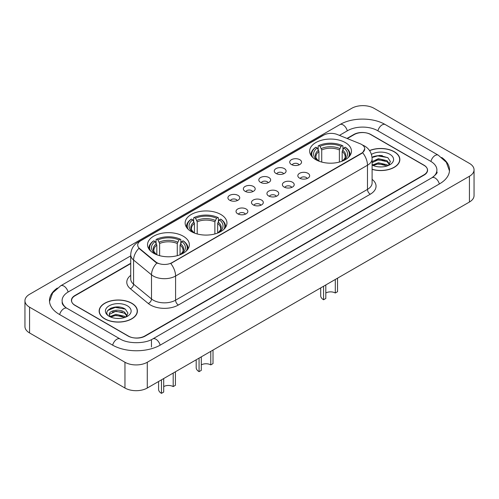 <?xml version="1.0" encoding="UTF-8"?>
<svg xmlns="http://www.w3.org/2000/svg" width="499" height="499" viewBox="0 0 499 499"><rect width="100%" height="100%" fill="white"/><g stroke="black" fill="none" stroke-linecap="round" stroke-linejoin="round"><path stroke-width="0.75" d="M220.826 214.476A20.908 12.07 0 0 0 198.047 211.863A20.908 12.07 0 0 0 185.135 223.016A20.908 12.07 0 0 0 191.26 231.548A20.908 12.07 0 0 0 214.046 234.168A20.908 12.07 0 0 0 226.951 223.016A20.908 12.07 0 0 0 220.826 214.476M183.227 236.189A20.908 12.07 0 0 0 160.447 233.569A20.908 12.07 0 0 0 147.542 244.722A20.908 12.07 0 0 0 153.661 253.255A20.908 12.07 0 0 0 176.446 255.875A20.908 12.07 0 0 0 189.352 244.722A20.908 12.07 0 0 0 183.227 236.189M345.339 142.595A20.908 12.07 0 0 0 322.554 139.976A20.908 12.07 0 0 0 309.648 151.128A20.908 12.07 0 0 0 315.773 159.661A20.908 12.07 0 0 0 338.553 162.281A20.908 12.07 0 0 0 351.458 151.128A20.908 12.07 0 0 0 345.339 142.595M291.447 164.527A5.919 3.418 180 0 1 290.275 163.56A5.919 3.418 180 0 1 292.233 159.312A5.919 3.418 180 0 1 299.818 159.699A5.919 3.418 180 0 1 300.991 163.56A5.919 3.418 180 0 1 291.447 164.527M299.094 164.882A3.549 2.052 0 0 0 298.146 163.884A3.549 2.052 0 0 0 294.647 163.366A3.549 2.052 0 0 0 292.171 164.882M275.997 173.446A5.919 3.418 180 0 1 274.824 172.479A5.919 3.418 180 0 1 276.783 168.238A5.919 3.418 180 0 1 284.368 168.618A5.919 3.418 180 0 1 285.54 172.479A5.919 3.418 180 0 1 275.997 173.446M283.644 173.802A3.549 2.052 0 0 0 282.69 172.804A3.549 2.052 0 0 0 279.197 172.286A3.549 2.052 0 0 0 276.72 173.802M260.547 182.372A5.919 3.418 180 0 1 259.374 181.405A5.919 3.418 180 0 1 261.333 177.157A5.919 3.418 180 0 1 268.911 177.538A5.919 3.418 180 0 1 270.09 181.405A5.919 3.418 180 0 1 260.547 182.372M268.194 182.721A3.549 2.052 0 0 0 267.239 181.723A3.549 2.052 0 0 0 263.74 181.206A3.549 2.052 0 0 0 261.264 182.721M245.09 191.292A5.919 3.418 180 0 1 243.917 190.325A5.919 3.418 180 0 1 245.876 186.077A5.919 3.418 180 0 1 253.461 186.458A5.919 3.418 180 0 1 254.633 190.325A5.919 3.418 180 0 1 245.09 191.292M252.737 191.647A3.549 2.052 0 0 0 251.789 190.649A3.549 2.052 0 0 0 248.29 190.125A3.549 2.052 0 0 0 245.814 191.647M229.64 200.211A5.919 3.418 180 0 1 228.467 199.244A5.919 3.418 180 0 1 230.426 195.003A5.919 3.418 180 0 1 238.011 195.383A5.919 3.418 180 0 1 239.183 199.244A5.919 3.418 180 0 1 229.64 200.211M237.287 200.567A3.549 2.052 0 0 0 236.333 199.569A3.549 2.052 0 0 0 232.84 199.051A3.549 2.052 0 0 0 230.363 200.567M299.568 178.137A5.919 3.418 180 0 1 298.39 177.17A5.919 3.418 180 0 1 300.354 172.922A5.919 3.418 180 0 1 307.933 173.303A5.919 3.418 180 0 1 309.106 177.17A5.919 3.418 180 0 1 299.568 178.137M307.216 178.486A3.549 2.052 0 0 0 306.261 177.488A3.549 2.052 0 0 0 302.762 176.97A3.549 2.052 0 0 0 300.286 178.486M284.112 187.056A5.919 3.418 180 0 1 282.939 186.09A5.919 3.418 180 0 1 284.898 181.842A5.919 3.418 180 0 1 292.483 182.222A5.919 3.418 180 0 1 293.655 186.09A5.919 3.418 180 0 1 284.112 187.056M291.759 187.412A3.549 2.052 0 0 0 290.811 186.414A3.549 2.052 0 0 0 287.312 185.89A3.549 2.052 0 0 0 284.835 187.412M268.662 195.976A5.919 3.418 180 0 1 267.489 195.009A5.919 3.418 180 0 1 269.448 190.768A5.919 3.418 180 0 1 277.032 191.148A5.919 3.418 180 0 1 278.205 195.009A5.919 3.418 180 0 1 268.662 195.976M276.309 196.332A3.549 2.052 0 0 0 275.354 195.334A3.549 2.052 0 0 0 271.861 194.816A3.549 2.052 0 0 0 269.385 196.332M253.211 204.896A5.919 3.418 180 0 1 252.039 203.929A5.919 3.418 180 0 1 253.997 199.687A5.919 3.418 180 0 1 261.576 200.068A5.919 3.418 180 0 1 262.748 203.929A5.919 3.418 180 0 1 253.211 204.896M260.858 205.251A3.549 2.052 0 0 0 259.904 204.253A3.549 2.052 0 0 0 256.405 203.735A3.549 2.052 0 0 0 253.929 205.251M237.755 213.822A5.919 3.418 180 0 1 236.582 212.855A5.919 3.418 180 0 1 238.541 208.607A5.919 3.418 180 0 1 246.126 208.987A5.919 3.418 180 0 1 247.298 212.855A5.919 3.418 180 0 1 237.755 213.822M245.402 214.171A3.549 2.052 0 0 0 244.454 213.173A3.549 2.052 0 0 0 240.955 212.655A3.549 2.052 0 0 0 238.478 214.171M360.203 143.774A10.647 6.15 180 0 1 361.625 144.46A10.647 6.15 180 0 1 364.744 148.808A10.647 6.15 180 0 1 361.625 153.156L171.962 262.661A10.647 6.15 180 0 1 155.707 261.838L139.626 248.577A10.647 6.15 180 0 1 137.699 245.053A10.647 6.15 180 0 1 140.818 240.705L323.595 135.179A10.647 6.15 180 0 1 337.237 134.487L360.203 143.774M130.732 263.597L75.037 295.751A11.833 6.83 0 0 0 71.569 300.585A11.833 6.83 0 0 0 75.037 305.413L128.031 336.014A11.833 6.83 0 0 0 144.766 336.014L423.963 174.818A11.833 6.83 0 0 0 427.431 169.984A11.833 6.83 0 0 0 423.963 165.157L370.969 134.562A11.833 6.83 0 0 0 354.234 134.562L347.304 138.56M432.964 177.108A21.301 12.3 0 0 0 436.899 169.984A21.301 12.3 0 0 0 430.656 161.289L377.662 130.694A21.301 12.3 0 0 0 347.541 130.694L339.432 135.379M130.732 255.868L68.344 291.89A21.301 12.3 0 0 0 62.101 300.585A21.301 12.3 0 0 0 66.036 307.708M124.962 362.262A15.781 9.107 0 0 0 147.274 362.262L469.428 176.266A15.781 9.107 0 0 0 474.05 169.828A15.781 9.107 0 0 0 469.428 163.385L374.038 108.308A15.781 9.107 0 0 0 351.726 108.308L29.572 294.304A15.781 9.107 0 0 0 24.95 300.747A15.781 9.107 0 0 0 29.572 307.184L124.962 362.262L124.962 388.029A15.781 9.107 0 0 0 147.274 388.029L469.428 202.033A15.781 9.107 0 0 0 474.05 195.589L474.05 169.828M24.95 300.747L24.95 326.508A15.781 9.107 0 0 0 29.572 332.952L124.962 388.029M57.323 288.06A33.926 19.586 0 0 0 49.482 300.585A33.926 19.586 0 0 0 59.418 314.432L112.412 345.027A33.926 19.586 0 0 0 160.385 345.027L439.582 183.838A33.926 19.586 0 0 0 449.518 169.984A33.926 19.586 0 0 0 441.677 157.459M372.104 169.379A19.13 11.047 0 0 0 399.861 159.518A19.13 11.047 0 0 0 394.26 151.708A19.13 11.047 0 0 0 369.541 150.561M131.798 303.242A19.13 11.047 0 0 0 110.946 300.847A19.13 11.047 0 0 0 99.139 311.052A19.13 11.047 0 0 0 104.74 318.861A19.13 11.047 0 0 0 125.592 321.256A19.13 11.047 0 0 0 137.4 311.052A19.13 11.047 0 0 0 131.798 303.242M364.744 148.808L362.661 152.725L361.625 153.474L170.764 263.516A13.804 7.972 60 0 1 175.586 276.028A15.781 9.107 180 0 1 153.274 276.028A15.781 9.107 180 0 1 151.503 274.812L133.582 260.035A15.781 9.107 180 0 1 130.732 254.808L130.732 278.966A15.781 9.107 0 0 0 133.582 284.193L151.503 298.963A15.781 9.107 0 0 0 153.274 300.18A15.781 9.107 0 0 0 175.586 300.18L367.482 189.389A15.781 9.107 0 0 0 372.104 182.952L372.104 158.794A15.781 9.107 180 0 1 367.482 165.238A13.804 7.972 -120 0 0 362.661 152.725M158.096 263.516L155.707 262.306L138.909 248.321A13.804 9.232 129.5 0 0 133.582 260.035L133.582 284.193A3.942 2.638 -50.5 0 1 130.351 288.715A19.723 11.39 180 0 1 130.732 275.354M130.732 263.272L74.894 295.514A11.833 6.83 0 0 0 71.432 300.342A11.833 6.83 0 0 0 74.894 305.176L128.449 336.095A11.833 6.83 0 0 0 145.184 336.095L424.106 175.062A11.833 6.83 0 0 0 427.568 170.228A11.833 6.83 0 0 0 424.106 165.4L370.551 134.481A11.833 6.83 0 0 0 353.816 134.481L346.98 138.429M119.847 307.141A15.781 9.107 0 0 0 110.61 308.239M382.309 155.607A15.781 9.107 0 0 0 373.077 156.705M372.104 169.248A18.931 10.934 0 0 0 399.668 159.518A18.931 10.934 0 0 0 394.123 151.79A18.931 10.934 0 0 0 369.616 150.673M378.579 166.841L381.585 166.928M372.678 164.951L378.423 162.761L387.037 164.776L388.079 165.612M373.208 165.506L378.423 163.784L387.224 165.93M372.104 164.04A8.92 5.146 0 0 0 373.289 165.574M372.104 161.657L378.423 158.67L387.037 160.684L389.6 164.227M372.104 162.68L378.423 159.692L387.037 161.707L389.395 164.489M372.104 165.026A12.862 7.423 0 0 0 389.825 164.77A12.862 7.423 0 0 0 389.825 154.266A12.862 7.423 0 0 0 371.418 154.397M388.384 165.487L390.399 161.533L387.848 157.69L379.833 155.389L372.023 157.279M372.772 165.35L372.104 164.645M372.048 157.522L377.724 155.881L387.679 157.572M374.886 160.485L377.724 159.973L384.829 160.578M374.886 164.576L377.724 164.065L384.829 164.67M104.877 318.78A18.931 10.934 0 0 0 125.511 321.15A18.931 10.934 0 0 0 137.2 311.052A18.931 10.934 0 0 0 131.655 303.323A18.931 10.934 0 0 0 111.021 300.953A18.931 10.934 0 0 0 99.332 311.052A18.931 10.934 0 0 0 104.877 318.78M116.111 318.374L119.118 318.462M110.217 316.485L115.961 314.295L124.575 316.31L125.617 317.146M110.747 317.04L115.961 315.318L124.762 317.464M110.31 316.884L109.387 314.726A8.92 5.146 0 0 0 110.828 317.108M127.133 315.755L124.575 312.218C119.217 308.226 108.208 310.69 109.387 314.726L109.35 314.333M109.406 314.85L109.655 314.183L115.961 311.226L124.575 313.241L126.933 316.023M125.923 317.021L127.937 313.066L125.386 309.224C116.361 302.737 100.324 311.282 109.587 316.522L110.048 316.803M127.364 305.8A12.862 7.423 0 0 0 109.175 305.8A12.862 7.423 0 0 0 109.175 316.304A12.862 7.423 0 0 0 127.364 316.304A12.862 7.423 0 0 0 127.364 305.8M107.703 310.515L115.257 307.415L125.212 309.106M112.425 312.018L115.257 311.507L122.367 312.112M112.425 316.11L115.257 315.593L122.367 316.204M337.53 278.186L337.53 291.715L335.297 293A6.705 3.873 0 0 0 325.81 293M325.81 284.948L325.81 298.477L323.583 299.762L323.583 286.239M335.297 293L335.297 279.471M318.936 161.165L318.936 151.528L317.245 147.953A16.96 9.793 0 0 0 317.245 160.098L316.927 160.285M318.187 149.569L318.187 145.92L318.749 145.602A18.775 10.841 0 0 1 342.364 145.602L341.073 146.344A16.96 9.793 0 0 0 320.034 146.344L321.724 149.918L321.724 162.069M339.382 162.069L339.382 149.918L341.073 146.344M312.73 157.441A18.775 10.841 0 0 1 315.954 147.211L315.393 147.529A19.567 11.296 0 0 0 310.989 154.671A19.567 11.296 0 0 0 311.039 155.451M342.364 145.602L342.925 145.92L342.925 149.569M315.954 147.211L317.245 147.953M320.034 146.344L318.749 145.602M317.245 160.098L318.799 161.108M350.073 155.451A19.567 11.296 0 0 0 350.117 154.671A19.567 11.296 0 0 0 345.713 147.529L345.152 147.211A18.775 10.841 0 0 1 348.377 157.441M344.179 160.285L343.861 160.098A16.96 9.793 0 0 0 343.861 147.953L345.152 147.211M342.314 161.108L343.861 160.098M343.861 147.953L342.177 151.528L342.177 161.165M320.695 287.904L320.695 295.739A9.861 5.695 0 0 0 323.583 299.762M213.017 350.073L213.017 363.596L210.784 364.888A6.705 3.873 0 0 0 201.303 364.888M201.303 356.835L201.303 370.364L199.07 371.649L199.07 358.12M210.784 364.888L210.784 351.358M194.423 233.045L194.423 223.415L192.739 219.841A16.96 9.793 0 0 0 192.739 231.985L192.421 232.166M193.674 221.456L193.674 217.807L194.236 217.483A18.775 10.841 0 0 1 217.851 217.483L216.56 218.231A16.96 9.793 0 0 0 195.527 218.231L197.211 221.806L197.211 233.956M214.876 233.956L214.876 221.806L216.56 218.231M188.223 229.322A18.775 10.841 0 0 1 191.448 219.092L190.886 219.417A19.567 11.296 0 0 0 186.476 226.558A19.567 11.296 0 0 0 186.526 227.338M217.851 217.483L218.412 217.807L218.412 221.456M191.448 219.092L192.739 219.841M195.527 218.231L194.236 217.483M192.739 231.985L194.286 232.996M225.56 227.338A19.567 11.296 0 0 0 225.61 226.558A19.567 11.296 0 0 0 221.2 219.417L220.639 219.092A18.775 10.841 0 0 1 223.864 229.322M219.666 232.166L219.348 231.985A16.96 9.793 0 0 0 219.348 219.841L220.639 219.092M217.801 232.996L219.348 231.985M219.348 219.841L217.664 223.415L217.664 233.045M196.182 359.791L196.182 367.626A9.861 5.695 0 0 0 199.07 371.649M175.417 371.78L175.417 385.303L173.19 386.594A6.705 3.873 0 0 0 163.703 386.594M163.703 378.541L163.703 392.071L161.47 393.355L161.47 379.826M173.19 386.594L173.19 373.065M156.823 254.758L156.823 245.121L155.139 241.547A16.96 9.793 0 0 0 155.139 253.692L154.821 253.879M156.075 243.163L156.075 239.514L156.636 239.189A18.775 10.841 0 0 1 180.251 239.189L178.966 239.938A16.96 9.793 0 0 0 157.927 239.938L159.618 243.512L159.618 255.663M177.276 255.663L177.276 243.512L178.966 239.938M150.623 251.028A18.775 10.841 0 0 1 153.848 240.805L153.287 241.123A19.567 11.296 0 0 0 148.883 248.265A19.567 11.296 0 0 0 148.927 249.045M180.251 239.189L180.813 239.514L180.813 243.163M153.848 240.805L155.139 241.547M157.927 239.938L156.636 239.189M155.139 253.692L156.686 254.702M187.961 249.045A19.567 11.296 0 0 0 188.011 248.265A19.567 11.296 0 0 0 183.607 241.123L183.046 240.805A18.775 10.841 0 0 1 186.27 251.028M182.073 253.879L181.755 253.692A16.96 9.793 0 0 0 181.755 241.547L183.046 240.805M180.201 254.702L181.755 253.692M181.755 241.547L180.064 245.121L180.064 254.758M158.582 381.498L158.582 389.332A9.861 5.695 0 0 0 161.47 393.355M139.626 248.577L139.626 249.045M155.707 261.838L155.707 262.306M171.962 262.661L171.962 262.979M361.625 153.156L361.625 153.474M160.148 345.165A6.312 3.643 -120 0 0 155.925 339.233A6.312 3.643 -120 0 0 152.769 338.921C145.003 343.936 127.788 343.936 120.028 338.921L67.034 308.326C66.404 308.095 63.329 305.993 62.363 303.772L62.101 302.519M112.649 345.165A6.312 3.643 -60 0 1 116.872 339.233A6.312 3.643 -60 0 1 120.028 338.921M59.655 314.57A6.312 3.643 -60 0 1 63.878 308.638A6.312 3.643 -60 0 1 67.034 308.326M49.513 301.471L52.657 292.894L60.722 285.777A6.312 3.643 60 0 1 63.878 286.089A6.312 3.643 60 0 1 68.107 292.027M60.722 285.777L339.925 124.582A6.312 3.643 60 0 1 343.075 124.9A6.312 3.643 60 0 1 347.304 130.832M339.925 124.582C352.232 117.265 372.971 117.265 385.284 124.582A6.312 3.643 120 0 0 382.128 124.9A6.312 3.643 120 0 0 377.899 130.832M449.487 170.876L446.343 162.294L438.278 155.183A6.312 3.643 120 0 0 435.122 155.495A6.312 3.643 120 0 0 430.893 161.433M439.345 183.975A6.312 3.643 -120 0 0 435.122 178.037A6.312 3.643 -120 0 0 431.966 177.725L152.769 338.921M147.274 388.029L147.274 362.262M29.572 332.952L29.572 307.184M469.428 202.033L469.428 176.266M151.459 346.961L151.459 339.875M178.374 305.014A3.942 2.277 60 0 1 175.586 300.18L175.586 276.028L367.482 165.238L367.482 189.389A3.942 2.277 60 0 0 370.27 194.223L178.374 305.014A19.723 11.39 180 0 1 150.486 305.014A19.723 11.39 180 0 1 148.272 303.492L130.351 288.715M372.104 158.794C371.836 153.118 369.341 148.864 364.626 146.032L362.63 145.059A13.804 6.468 112 0 0 362.449 144.991M139.645 241.51A13.804 7.972 -120 0 0 138.211 242.046C133.495 244.884 131 249.138 130.732 254.808M138.211 242.046L322.435 135.684A13.804 7.972 60 0 1 323.483 135.241M156.886 263.035A13.804 9.232 129.5 0 0 151.503 274.812L151.503 298.963A3.942 2.638 -50.5 0 1 148.272 303.492M372.104 179.341A19.723 11.39 180 0 1 370.27 194.223M318.936 151.528A14.596 8.427 0 0 0 315.961 156.63C315.561 157.372 316.441 158.788 318.593 160.871M339.382 149.918A14.596 8.427 0 0 0 321.724 149.918M318.524 150.149A15.17 8.757 0 0 0 318.524 160.828M339.794 148.54A15.17 8.757 0 0 0 321.312 148.54M342.588 160.828A15.17 8.757 0 0 0 342.588 150.149M342.514 160.871C344.666 158.794 345.545 157.378 345.152 156.63A14.596 8.427 0 0 0 342.177 151.528M194.423 223.415A14.596 8.427 0 0 0 191.448 228.511C191.048 229.259 191.928 230.675 194.086 232.759M214.876 221.806A14.596 8.427 0 0 0 197.211 221.806M194.011 222.036A15.17 8.757 0 0 0 194.011 232.709M215.287 220.427A15.17 8.757 0 0 0 196.799 220.427M218.075 232.709A15.17 8.757 0 0 0 218.075 222.036M218.007 232.759C220.159 230.675 221.038 229.259 220.639 228.511A14.596 8.427 0 0 0 217.664 223.415M156.823 245.121A14.596 8.427 0 0 0 153.848 250.217C153.449 250.966 154.328 252.382 156.486 254.465M177.276 243.512A14.596 8.427 0 0 0 159.618 243.512M156.412 243.743A15.17 8.757 0 0 0 156.412 254.415M177.688 242.134A15.17 8.757 0 0 0 159.206 242.134M180.476 254.415A15.17 8.757 0 0 0 180.476 243.743M180.407 254.465C182.559 252.382 183.439 250.972 183.039 250.217A14.596 8.427 0 0 0 180.064 245.121M436.899 171.918C437.779 172.56 436.132 174.494 431.966 177.725M385.284 124.582L438.278 155.183M322.435 135.684L324.968 134.512M399.668 161.102L399.668 159.518M137.2 312.636L137.2 311.052M99.332 312.636L99.332 311.052M310.989 155.382L310.989 154.671M350.117 155.382L350.117 154.671M186.476 227.27L186.476 226.558M225.61 227.27L225.61 226.558M148.883 248.976L148.883 248.265M188.011 248.976L188.011 248.265"/></g></svg>
